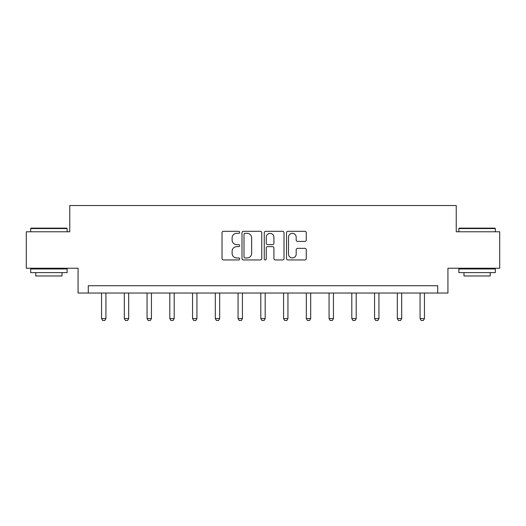 <?xml version="1.0" encoding="UTF-8"?>
<svg xmlns="http://www.w3.org/2000/svg" width="526" height="526" viewBox="0 0 526 526"><rect width="100%" height="100%" fill="white"/><g stroke="black" fill="none" stroke-linecap="round" stroke-linejoin="round"><path stroke-width="0.79" d="M239.665 232.314A0.999 0.999 0 0 0 238.666 231.315L223.451 231.315A1.433 1.433 0 0 0 222.025 232.748L222.025 258.516A1.433 1.433 0 0 0 223.451 259.943L238.666 259.943A0.999 0.999 0 0 0 239.665 258.943A0.999 0.999 0 0 0 238.666 257.944L236.693 257.944A4.583 4.583 0 0 1 232.117 253.361L232.117 251.211A4.583 4.583 0 0 1 236.693 246.635L238.666 246.635A0.999 0.999 0 0 0 239.665 245.629A0.999 0.999 0 0 0 238.666 244.629L236.693 244.629A4.583 4.583 0 0 1 232.117 240.047L232.117 237.903A4.583 4.583 0 0 1 236.693 233.32L238.666 233.32A0.999 0.999 0 0 0 239.665 232.314M304.837 241.408A1.433 1.433 0 0 0 306.27 239.974L306.27 232.748A1.433 1.433 0 0 0 304.837 231.315L287.946 231.315A1.433 1.433 0 0 0 286.512 232.748L286.512 258.516A1.433 1.433 0 0 0 287.946 259.943L304.837 259.943A1.433 1.433 0 0 0 306.27 258.516L306.27 249.784A1.433 1.433 0 0 0 304.837 248.351L297.604 248.351A1.433 1.433 0 0 0 296.177 249.784L296.177 254.111A3.827 3.827 0 0 1 292.344 257.944A3.827 3.827 0 0 1 288.518 254.111L288.518 237.147A3.827 3.827 0 0 1 292.344 233.32A3.827 3.827 0 0 1 296.177 237.147L296.177 239.974A1.433 1.433 0 0 0 297.604 241.408L304.837 241.408M437.717 293.028L447.928 293.028L447.928 268.234L499.7 268.234L499.7 231.775L456.239 231.775L456.239 205.521L69.761 205.521L69.761 231.775L26.3 231.775L26.3 268.234L78.072 268.234L78.072 293.028L437.717 293.028L437.717 285.736L88.283 285.736L88.283 293.028M261.744 232.748A1.433 1.433 0 0 0 260.317 231.315L243.426 231.315A1.433 1.433 0 0 0 241.993 232.748L241.993 258.516A1.433 1.433 0 0 0 243.426 259.943L260.317 259.943A1.433 1.433 0 0 0 261.744 258.516L261.744 232.748M265.683 231.315L282.574 231.315A1.433 1.433 0 0 1 284.007 232.748L284.007 258.516A1.433 1.433 0 0 1 282.574 259.943L275.348 259.943A1.433 1.433 0 0 1 273.914 258.516L273.914 248.062A1.433 1.433 0 0 0 272.481 246.635L267.688 246.635A1.433 1.433 0 0 0 266.255 248.062L266.255 258.943A0.999 0.999 0 0 1 265.255 259.943A0.999 0.999 0 0 1 264.256 258.943L264.256 232.748A1.433 1.433 0 0 1 265.683 231.315M244.998 233.32A0.999 0.999 0 0 0 243.998 234.32L243.998 256.938A0.999 0.999 0 0 0 244.998 257.944L247.075 257.944A4.583 4.583 0 0 0 251.658 253.361L251.658 237.903A4.583 4.583 0 0 0 247.075 233.32L244.998 233.32M273.914 237.219A3.827 3.827 0 0 0 270.088 233.393A3.827 3.827 0 0 0 266.255 237.219L266.255 243.196A1.433 1.433 0 0 0 267.688 244.629L272.481 244.629A1.433 1.433 0 0 0 273.914 243.196L273.914 237.219M101.551 293.028L101.551 318.578L105.93 318.578L105.93 293.028M105.93 318.578L104.838 320.479L102.649 320.479L101.551 318.578M31.113 228.126L66.697 228.126L67.137 228.567L30.672 228.567L31.113 228.126M48.905 272.613L30.672 272.613L30.672 268.964L67.137 268.964L67.137 272.613L48.905 272.613M62.029 272.613L62.029 275.966L35.781 275.966L35.781 272.613M459.303 228.126L494.887 228.126L495.328 228.567L458.863 228.567L459.303 228.126M477.095 272.613L458.863 272.613L458.863 268.964L495.328 268.964L495.328 272.613L477.095 272.613M490.219 272.613L490.219 275.966L463.971 275.966L463.971 272.613M124.307 293.028L124.307 318.578L128.679 318.578L128.679 293.028M128.679 318.578L127.588 320.479L125.398 320.479L124.307 318.578M147.056 293.028L147.056 318.578L151.429 318.578L151.429 293.028M151.429 318.578L150.337 320.479L148.148 320.479L147.056 318.578M169.806 293.028L169.806 318.578L174.185 318.578L174.185 293.028M174.185 318.578L173.087 320.479L170.904 320.479L169.806 318.578M192.562 293.028L192.562 318.578L196.934 318.578L196.934 293.028M196.934 318.578L195.843 320.479L193.653 320.479L192.562 318.578M215.312 293.028L215.312 318.578L219.684 318.578L219.684 293.028M219.684 318.578L218.592 320.479L216.403 320.479L215.312 318.578M238.061 293.028L238.061 318.578L242.433 318.578L242.433 293.028M242.433 318.578L241.342 320.479L239.152 320.479L238.061 318.578M260.811 293.028L260.811 318.578L265.189 318.578L265.189 293.028M265.189 318.578L264.091 320.479L261.909 320.479L260.811 318.578M283.567 293.028L283.567 318.578L287.939 318.578L287.939 293.028M287.939 318.578L286.848 320.479L284.658 320.479L283.567 318.578M306.316 293.028L306.316 318.578L310.688 318.578L310.688 293.028M310.688 318.578L309.597 320.479L307.408 320.479L306.316 318.578M329.066 293.028L329.066 318.578L333.438 318.578L333.438 293.028M333.438 318.578L332.347 320.479L330.157 320.479L329.066 318.578M351.815 293.028L351.815 318.578L356.194 318.578L356.194 293.028M356.194 318.578L355.096 320.479L352.913 320.479L351.815 318.578M374.571 293.028L374.571 318.578L378.944 318.578L378.944 293.028M378.944 318.578L377.852 320.479L375.663 320.479L374.571 318.578M397.321 293.028L397.321 318.578L401.693 318.578L401.693 293.028M401.693 318.578L400.602 320.479L398.412 320.479L397.321 318.578M420.07 293.028L420.07 318.578L424.449 318.578L424.449 293.028M424.449 318.578L423.351 320.479L421.162 320.479L420.07 318.578M30.672 231.775L30.672 228.567M38.99 268.964L38.99 268.234M58.82 268.964L58.82 268.234M67.137 231.775L67.137 228.567M458.863 231.775L458.863 228.567M467.18 268.964L467.18 268.234M487.01 268.964L487.01 268.234M495.328 231.775L495.328 228.567"/></g></svg>

